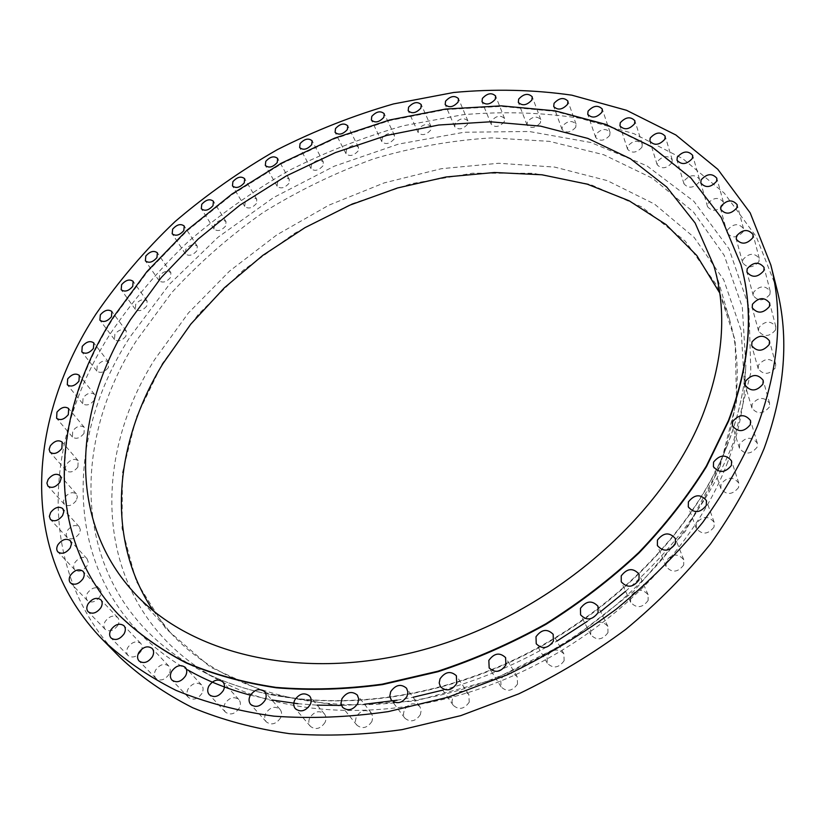 <?xml version="1.0" encoding="UTF-8"?>
<svg xmlns="http://www.w3.org/2000/svg" width="825" height="825" viewBox="0 0 825 825"><rect width="100%" height="100%" fill="white"/><g stroke="black" fill="none" stroke-linecap="round" stroke-linejoin="round"><path stroke-width="0.62" stroke-dasharray="4.12 3.09" d="M609.737 135.393C604.57 141.003 599.888 141.683 595.691 137.455L596.001 134.32C601.178 128.71 605.859 128.04 610.046 132.299L609.737 135.393M641.953 147.221C636.663 152.986 631.857 153.636 627.547 149.181L627.846 146.077C633.157 140.322 637.962 139.693 642.252 144.179L641.953 147.221M671.932 162.803C666.507 168.723 661.578 169.342 657.143 164.639L657.432 161.556C662.877 155.636 667.807 155.048 672.22 159.782L671.932 162.803M699.146 182.108C693.588 188.203 688.535 188.781 683.977 183.831L684.255 180.747C689.834 174.663 694.898 174.106 699.425 179.097L699.146 182.108M723.082 205.085C717.399 211.365 712.212 211.901 707.53 206.683L707.798 203.589C713.512 197.319 718.699 196.814 723.36 202.063L723.082 205.085M743.212 231.608C737.395 238.074 732.084 238.559 727.268 233.083L727.537 229.948C733.373 223.493 738.684 223.028 743.469 228.556L743.212 231.608M758.99 261.473C753.06 268.115 747.625 268.568 742.686 262.814L742.943 259.617C748.894 252.986 754.339 252.563 759.248 258.359L758.99 261.473M769.931 294.381C763.898 301.207 758.34 301.62 753.266 295.618L753.524 292.318C759.577 285.502 765.136 285.12 770.179 291.173L769.931 294.381M775.552 329.948C769.436 336.951 763.785 337.332 758.577 331.093L758.814 327.659C764.961 320.667 770.622 320.317 775.799 326.607L775.552 329.948M775.469 367.682C769.302 374.849 763.548 375.21 758.216 368.765L758.443 365.145C764.651 357.988 770.406 357.658 775.706 364.165L775.469 367.682M769.385 406.993C763.187 414.294 757.36 414.655 751.905 408.045L752.111 404.188C758.35 396.887 764.177 396.577 769.591 403.25L769.385 406.993M757.102 447.181C750.915 454.616 745.037 454.967 739.458 448.253L739.643 444.108C745.872 436.683 751.761 436.363 757.298 443.149L757.102 447.181M738.602 487.482C732.476 495 726.567 495.392 720.875 488.637L721.029 484.141C727.207 476.623 733.126 476.272 738.767 483.11L738.602 487.482M714.038 527.051C707.984 534.621 702.075 535.054 696.3 528.351L696.393 523.432C702.498 515.862 708.407 515.47 714.151 522.266L714.038 527.051M683.698 565.012C677.789 572.591 671.901 573.107 666.053 566.528L666.084 561.144C672.055 553.554 677.944 553.09 683.76 559.762L683.698 565.012M648.12 600.487C642.376 608.046 636.549 608.644 630.661 602.281L630.599 596.382C636.415 588.823 642.242 588.277 648.099 594.732L648.12 600.487M607.984 632.641C602.425 640.118 596.692 640.829 590.783 634.755L590.628 628.33C596.258 620.843 602.002 620.194 607.87 626.361L607.984 632.641M564.135 660.712C558.762 668.075 553.152 668.9 547.274 663.176L547.016 656.226C552.441 648.863 558.071 648.089 563.908 653.905L564.135 660.712M517.533 684.049C512.366 691.257 506.88 692.206 501.084 686.874L500.713 679.439C505.931 672.22 511.428 671.323 517.203 676.758L517.533 684.049M469.239 702.147C464.269 709.18 458.937 710.232 453.234 705.313L451.976 701.57L452.77 697.445C457.803 690.412 463.145 689.401 468.817 694.423L469.239 702.147M420.348 714.667C415.552 721.514 410.365 722.659 404.807 718.121L403.415 714.264L404.271 709.923C409.118 703.075 414.315 701.972 419.853 706.602L421.183 710.397L420.348 714.667M371.941 721.442C367.29 728.083 362.268 729.31 356.854 725.134L355.369 721.205L356.276 716.688C360.979 710.047 366.011 708.85 371.405 713.12L372.828 716.997L371.941 721.442M325.029 722.463C320.512 728.898 315.635 730.197 310.396 726.351C308.519 723.917 308.323 721.06 309.808 717.76C314.377 711.315 319.265 710.057 324.483 713.986C326.287 716.378 326.473 719.204 325.029 722.463M280.552 717.894C276.138 724.144 271.404 725.484 266.341 721.916C264.423 719.513 264.227 716.636 265.784 713.285C270.229 707.025 274.983 705.726 280.026 709.366C281.892 711.738 282.067 714.584 280.552 717.894M239.312 708.056C234.991 714.12 230.381 715.481 225.493 712.161C223.554 709.809 223.389 706.942 224.988 703.56C229.35 697.486 233.97 696.156 238.838 699.548C240.725 701.879 240.879 704.705 239.312 708.056M201.981 693.34C197.732 699.239 193.246 700.621 188.523 697.486C186.594 695.197 186.45 692.371 188.09 688.999C192.38 683.11 196.876 681.759 201.578 684.946C203.445 687.215 203.579 690.009 201.981 693.34M169.063 674.273C164.876 680.006 160.493 681.398 155.925 678.428C154.048 676.201 153.935 673.437 155.595 670.117C159.813 664.383 164.206 663.022 168.754 666.043C170.589 668.25 170.693 670.993 169.063 674.273M140.941 651.41C136.795 656.989 132.516 658.371 128.102 655.535C126.277 653.39 126.194 650.688 127.854 647.439C132.031 641.86 136.321 640.509 140.724 643.397C142.498 645.521 142.57 648.192 140.941 651.41M117.841 625.329C113.726 630.774 109.529 632.136 105.249 629.413C103.507 627.34 103.455 624.731 105.115 621.576C109.251 616.131 113.448 614.79 117.707 617.564C119.419 619.616 119.46 622.205 117.841 625.329M99.856 596.64C95.772 601.961 91.657 603.302 87.502 600.662C85.841 598.672 85.821 596.145 87.46 593.103C91.565 587.782 95.69 586.462 99.825 589.153C101.454 591.123 101.465 593.618 99.856 596.64M86.996 565.919C82.933 571.127 78.88 572.447 74.848 569.869C73.27 567.951 73.281 565.538 74.889 562.598C78.973 557.401 83.026 556.102 87.048 558.721L88.203 561.938L86.996 565.919M79.169 533.734C75.116 538.838 71.125 540.127 67.196 537.601L66.103 534.487L67.32 530.64C71.383 525.535 75.384 524.267 79.293 526.835L80.365 529.918L79.169 533.734M76.209 500.61C72.167 505.622 68.227 506.88 64.391 504.384L63.391 501.394L64.577 497.722C68.64 492.711 72.579 491.473 76.405 494L77.385 496.959L76.209 500.61M77.901 467.022C73.868 471.952 69.97 473.179 66.217 470.704L65.299 467.847L66.464 464.341C70.517 459.412 74.415 458.205 78.158 460.711L77.901 467.022M84.006 433.403C79.973 438.271 76.106 439.467 72.425 436.992L72.724 430.928C76.766 426.071 80.633 424.885 84.305 427.391L84.006 433.403M94.236 400.166C90.193 404.972 86.357 406.137 82.727 403.662L83.067 397.877C87.12 393.082 90.956 391.927 94.576 394.433L94.236 400.166M108.302 367.661C104.249 372.415 100.433 373.55 96.845 371.064L97.216 365.547C101.279 360.793 105.095 359.669 108.663 362.185L108.302 367.661M125.895 336.198C121.832 340.921 118.027 342.024 114.479 339.518L114.861 334.259C118.944 329.536 122.75 328.443 126.287 330.98L125.895 336.198M146.726 306.054C142.632 310.757 138.827 311.84 135.31 309.293L135.713 304.27C139.817 299.578 143.622 298.516 147.128 301.073L146.726 306.054M170.486 277.509C166.361 282.191 162.556 283.243 159.05 280.665L159.462 275.859C163.587 271.177 167.403 270.146 170.899 272.745L170.486 277.509M196.876 250.759C192.72 255.451 188.894 256.472 185.398 253.842L185.811 249.253C189.977 244.571 193.803 243.561 197.288 246.211L196.876 250.759M225.607 226.04C221.409 230.742 217.563 231.743 214.057 229.041L214.469 224.637C218.677 219.945 222.523 218.965 226.019 221.688L225.607 226.04M256.379 203.528C252.141 208.251 248.253 209.22 244.736 206.446L245.149 202.228C249.398 197.515 253.285 196.556 256.792 199.351L256.379 203.528M288.915 183.408C284.615 188.162 280.686 189.111 277.138 186.244L277.551 182.201C281.861 177.447 285.79 176.509 289.327 179.396L288.915 183.408M322.915 165.835C318.553 170.641 314.573 171.559 310.994 168.609L311.386 164.711C315.769 159.916 319.749 158.998 323.317 161.978L322.915 165.835M358.091 150.996C353.647 155.853 349.614 156.75 345.984 153.677L346.376 149.923C350.831 145.066 354.863 144.189 358.473 147.273L358.091 150.996M394.133 139.023C389.606 143.952 385.502 144.818 381.82 141.632L382.202 138.002C386.729 133.072 390.833 132.217 394.505 135.424L394.133 139.023M430.722 130.072C426.113 135.083 421.936 135.929 418.182 132.598L418.553 129.082C423.173 124.08 427.35 123.245 431.083 126.596L430.722 130.072M467.538 124.286C462.835 129.401 458.576 130.216 454.75 126.741L455.101 123.317C459.824 118.212 464.083 117.418 467.899 120.914L467.538 124.286M504.24 121.811C499.424 127.029 495.072 127.813 491.164 124.173L491.504 120.842C496.33 115.634 500.682 114.861 504.58 118.532L504.24 121.811M575.747 127.256C570.704 132.722 566.136 133.444 562.042 129.422L562.361 126.235C567.414 120.78 571.983 120.068 576.067 124.121L575.747 127.256M540.437 122.76C535.518 128.102 531.053 128.855 527.062 125.029L527.392 121.78C532.331 116.449 536.786 115.706 540.767 119.553L540.437 122.76M741.025 265.021L721.246 217.821L690.876 178.324L651.833 147.242L606.035 124.926L555.297 111.385L501.332 106.394L445.665 109.591L389.699 120.543L334.702 138.724L281.851 163.577L232.268 194.525L187.028 230.917L147.232 272.075L113.963 317.182C52.037 413.273 42.91 534.023 118.346 614.439M153.285 610.799L170.259 632.404C227.246 695.908 340.261 723.968 458.133 690.546C575.891 657.236 681.44 564.382 719.194 466.331C739.19 412.912 742.562 363.701 729.31 318.687L719.709 292.947M720.029 466.486L736.56 401.383L735.116 340.117L717.234 285.935L685.266 241.127L641.994 207.085L590.318 184.439L532.991 173.25L472.57 173.198L411.366 183.686L351.471 203.971L294.824 233.155L243.241 270.27L198.474 314.212L162.288 363.67L136.403 417.13L122.482 472.766L122.038 528.361L136.269 581.305L165.815 628.64L210.468 667.178L268.888 693.773L338.394 705.695L414.954 701.126L493.433 679.573L568.147 642.118L633.61 591.422L685.266 531.362L720.029 466.486M726.835 464.372C736.911 438.24 742.83 412.634 744.573 387.554L741.201 330.495L723.721 279.819L694.072 237.311L654.493 204.064L607.272 180.623L554.658 167.093L498.702 163.257L441.303 168.713L384.172 182.903L328.876 205.178L276.891 234.826L229.608 271.054L188.42 312.953L154.677 359.535C84.676 469.642 96.174 616.553 221.079 681.316C294.917 719.782 404.693 721.421 506.798 678.511C608.798 635.477 693.258 551.183 726.835 464.372M776.82 288.791L756.329 236.796L724.268 193.143L682.77 158.648L633.971 133.681L579.893 118.222C541.891 112.437 502.961 111.272 463.124 114.696L403.58 125.72C364.176 136.919 325.957 151.862 288.946 170.548C252.955 191.173 219.368 214.882 188.182 241.663C158.678 269.992 132.773 300.599 110.478 333.486C43.766 437.229 34.547 569.91 119.986 657.37M727.444 445.026C692.546 534.744 604.426 622.462 498.156 667.384C391.772 712.192 277.808 710.676 201.836 671.065C73.291 604.323 63.556 453.368 136.507 340.529L171.621 292.751C198.918 262.989 229.432 236.239 263.154 212.479C298.279 190.699 335.156 172.807 373.777 158.802C412.964 147.211 452.286 140.25 491.762 137.899L549.44 141.353L603.725 154.729L652.493 178.293L693.433 211.984L724.164 255.296L742.314 307.158L745.862 365.784C744.067 391.597 737.921 418.017 727.444 445.026M625.608 591.288C676.211 546.212 712.058 496.774 733.147 442.973L750.863 372.436L748.852 306.539L728.949 248.727L693.908 201.362L646.831 165.784L590.917 142.519L529.134 131.484L464.197 132.248L398.527 144.097L334.29 166.196L273.467 197.608L217.934 237.322L169.517 284.192L130.061 336.93C57.286 449.326 63.783 599.012 187.564 669.838M250.418 695.176L271.868 699.982M297.928 703.725L317.161 705.148M341.437 705.437L364.485 704.241M397.062 700.229L413.098 697.269M442.757 690.123C482.419 679.037 520.462 662.692 556.885 641.087M587.142 621.472L600.621 611.624M595.691 137.455L587.73 114.335M627.547 149.181L619.946 125.864M657.143 164.639L649.873 141.168M683.977 183.831L676.995 160.225M707.53 206.683L700.796 183.006M727.268 233.083L720.73 209.385M742.686 262.814L736.271 239.167M753.266 295.618L746.924 272.075M758.577 331.093L752.204 307.725M758.216 368.765L751.719 345.644M751.905 408.045L745.181 385.244M739.458 448.253L732.414 425.834M720.875 488.637L713.398 466.651M696.3 528.351L688.277 506.849M666.053 566.528L657.391 545.542M630.661 602.281L621.256 581.831M590.783 634.755L580.583 614.831M547.274 663.176L536.229 643.768M501.084 686.874L489.173 667.93M453.234 705.313L440.457 686.782M404.807 718.121L391.205 699.951M356.854 725.134L342.478 707.252M310.396 726.351L295.309 708.675M266.341 721.916L250.645 704.395M225.493 712.161L209.303 694.722M188.523 697.486L171.93 680.078M155.925 678.428L139.064 660.99M128.102 655.535L111.066 638.024M105.249 629.413L88.162 611.789M87.502 600.662L70.445 582.893M74.848 569.869L57.905 551.946M67.196 537.601L50.449 519.502M64.391 504.384L47.902 486.09M66.217 470.704L50.036 452.213M72.425 436.992L56.595 418.296M82.727 403.662L67.289 384.759M96.845 371.064L81.83 351.935M114.479 339.518L99.887 320.162M135.31 309.293L121.172 289.719M159.05 280.665L145.365 260.844M185.398 253.842L172.178 233.784M214.057 229.041L201.3 208.735M244.736 206.446L232.454 185.903M277.138 186.244L265.32 165.443M310.994 168.609L299.64 147.541M345.984 153.677L335.084 132.351M381.82 141.632L371.374 120.027M418.182 132.598L408.179 110.736M454.75 126.741L445.18 104.6M491.164 124.173L482.017 101.774M562.042 129.422L553.709 106.528M527.062 125.029L518.327 102.372M744.573 387.554L745.862 365.784C744.088 391.349 737.983 417.574 727.557 444.458C692.804 533.878 604.416 621.967 497.805 667.023C391.102 712.006 277.118 710.366 201.836 671.065L221.079 681.316M170.259 632.404L133.279 591.803M729.31 318.687L713.924 265.97M540.767 119.553L532.228 96.793M576.067 124.121L567.92 101.114M504.58 118.532L495.619 96.02M467.899 120.914L458.504 98.67M431.083 126.596L421.255 104.62M394.505 135.424L384.233 113.726M358.473 147.273L347.748 125.843M323.317 161.978L312.128 140.817M289.327 179.396L277.674 158.493M256.792 199.351L244.685 178.716M226.019 221.688L213.448 201.29M197.288 246.211L184.253 226.071M170.899 272.745L157.389 252.842M147.128 301.073L133.165 281.397M126.287 330.98L111.88 311.52M108.663 362.185L93.833 342.952M94.576 394.433L79.324 375.406M84.305 427.391L68.681 408.571M78.158 460.711L62.184 442.097M76.405 494L60.122 475.592M79.293 526.835L62.772 508.602M87.048 558.721L70.331 540.653M99.825 589.153L82.995 571.24M117.707 617.564L100.867 599.785M140.724 643.397L123.946 625.711M168.754 666.043L152.151 648.429M201.578 684.946L185.264 667.353M238.838 699.548L222.925 681.935M280.026 709.366L264.619 691.659M324.483 713.986L309.684 696.125M371.405 713.12L357.308 695.042M419.853 706.602L406.55 688.236M468.817 694.423L456.349 675.706M517.203 676.758L505.601 657.628M563.908 653.905L553.183 634.312M607.87 626.361L597.991 606.262M648.099 594.732L639.024 574.118M683.76 559.762L675.407 538.622M714.151 522.266L706.437 500.62M738.767 483.11L731.6 460.979M757.298 443.149L750.554 420.585M769.591 403.25L763.177 380.304M775.706 364.165L769.498 340.911M775.799 326.607L769.704 303.105M770.179 291.173L764.105 267.496M759.248 258.359L753.101 234.578M743.469 228.556L737.189 204.734M723.36 202.063L716.863 178.272M699.425 179.097L692.68 155.378M672.22 159.782L665.167 136.187M642.252 144.179L634.868 120.749M610.046 132.299L602.291 109.075"/><path stroke-width="1.24" d="M588.06 111.189L587.73 114.335C591.968 118.552 596.712 117.831 601.972 112.169L602.291 109.075C598.073 104.827 593.33 105.538 588.06 111.189M620.266 122.76L619.946 125.864C624.298 130.309 629.166 129.618 634.559 123.802L634.868 120.749C630.537 116.284 625.67 116.944 620.266 122.76M650.183 138.074L649.873 141.168C654.349 145.85 659.34 145.2 664.868 139.219L665.167 136.187C660.712 131.474 655.72 132.103 650.183 138.074M677.294 157.142L676.995 160.225C681.594 165.175 686.72 164.557 692.381 158.4L692.68 155.378C688.102 150.408 682.966 150.996 677.294 157.142M701.085 179.902L700.796 183.006C705.519 188.213 710.789 187.646 716.574 181.304L716.863 178.272C712.15 173.023 706.891 173.57 701.085 179.902M721.009 206.24L720.73 209.385C725.598 214.861 730.981 214.335 736.911 207.807L737.189 204.734C732.342 199.217 726.959 199.722 721.009 206.24M736.55 235.95L736.271 239.167C741.273 244.912 746.79 244.427 752.833 237.703L753.101 234.578C748.131 228.783 742.613 229.247 736.55 235.95M747.182 268.754L746.924 272.075C752.049 278.077 757.69 277.623 763.837 270.724L764.105 267.496C759 261.442 753.359 261.865 747.182 268.754M752.452 304.27L752.204 307.725C757.463 313.964 763.218 313.552 769.447 306.467L769.704 303.105C764.466 296.804 758.711 297.196 752.452 304.27M751.957 341.993L751.719 345.644C757.123 352.1 762.96 351.698 769.251 344.448L769.498 340.911C764.136 334.393 758.288 334.754 751.957 341.993M745.408 381.356L745.181 385.244C750.709 391.865 756.628 391.473 762.95 384.079L763.177 380.304C757.69 373.612 751.771 373.962 745.408 381.356M732.61 421.657L732.414 425.834C738.066 432.568 744.037 432.176 750.348 424.648L750.554 420.585C744.954 413.779 738.973 414.14 732.61 421.657M713.563 462.113L713.398 466.651C719.153 473.437 725.165 473.014 731.424 465.393L731.6 460.979C725.887 454.121 719.874 454.503 713.563 462.113M688.39 501.899L688.277 506.849C694.124 513.593 700.136 513.119 706.303 505.447L706.437 500.62C700.631 493.793 694.619 494.216 688.39 501.899M657.442 540.107L657.391 545.542C663.31 552.152 669.292 551.616 675.335 543.923L675.407 538.622C669.529 531.919 663.537 532.414 657.442 540.107M621.225 575.871L621.256 581.831C627.227 588.225 633.146 587.596 639.024 579.923L639.024 574.118C633.095 567.631 627.165 568.208 621.225 575.871M580.46 608.345L580.583 614.831C586.565 620.936 592.391 620.194 598.084 612.614L597.991 606.262C592.051 600.064 586.204 600.755 580.46 608.345M536.002 636.745L536.229 643.768C542.169 649.512 547.893 648.656 553.379 641.19L553.183 634.312C547.274 628.464 541.54 629.269 536.002 636.745M488.833 660.413L489.173 667.93C495.041 673.283 500.62 672.313 505.9 665.002L505.601 657.628C499.764 652.163 494.175 653.091 488.833 660.413M440.034 678.831L439.199 683.007L440.457 686.782C446.222 691.732 451.646 690.649 456.741 683.512L456.349 675.706C450.615 670.653 445.18 671.694 440.034 678.831M390.699 691.659L389.812 696.053L391.205 699.951C396.825 704.509 402.095 703.323 407.003 696.393L407.88 692.072L406.55 688.236C400.95 683.574 395.67 684.719 390.699 691.659M341.942 698.723L340.983 703.282L342.478 707.252C347.933 711.449 353.048 710.181 357.802 703.447L358.741 698.95L357.308 695.042C351.873 690.752 346.748 691.979 341.942 698.723M294.772 700.002C293.246 703.343 293.432 706.231 295.309 708.675C300.599 712.553 305.559 711.222 310.19 704.684C311.675 701.394 311.51 698.538 309.684 696.125C304.415 692.175 299.444 693.474 294.772 700.002M250.14 695.681C248.552 699.074 248.717 701.982 250.645 704.395C255.76 707.984 260.576 706.613 265.093 700.27C266.65 696.919 266.485 694.042 264.619 691.659C259.524 687.998 254.698 689.339 250.14 695.681M208.849 686.039C207.199 689.463 207.353 692.35 209.303 694.722C214.232 698.063 218.914 696.661 223.338 690.515C224.957 687.132 224.812 684.265 222.925 681.935C218.006 678.521 213.314 679.893 208.849 686.039M171.559 671.509C169.878 674.922 170.002 677.768 171.93 680.078C176.694 683.213 181.252 681.801 185.604 675.83C187.254 672.458 187.141 669.632 185.264 667.353C180.52 664.156 175.952 665.538 171.559 671.509M138.786 652.596C137.084 655.958 137.177 658.752 139.064 660.99C143.663 663.96 148.108 662.537 152.408 656.731C154.079 653.41 153.997 650.647 152.151 648.429C147.572 645.408 143.117 646.79 138.786 652.596M110.89 629.857C109.178 633.146 109.24 635.869 111.066 638.024C115.51 640.86 119.862 639.447 124.111 633.796C125.782 630.548 125.73 627.846 123.946 625.711C119.522 622.823 115.16 624.205 110.89 629.857M88.079 603.89C86.378 607.076 86.408 609.706 88.162 611.789C92.462 614.512 96.721 613.119 100.928 607.613C102.599 604.447 102.578 601.837 100.867 599.785C96.577 597.011 92.317 598.373 88.079 603.89M70.455 575.283C68.774 578.356 68.774 580.903 70.445 582.893C74.621 585.533 78.798 584.172 82.974 578.789C84.624 575.737 84.635 573.22 82.995 571.24C78.839 568.559 74.663 569.9 70.455 575.283M58.008 544.624C56.358 547.583 56.327 550.028 57.905 551.946C61.957 554.524 66.072 553.173 70.218 547.913L71.476 543.892L70.331 540.653C66.289 538.044 62.184 539.364 58.008 544.624M50.624 512.49L49.366 516.368L50.449 519.502C54.398 522.019 58.441 520.709 62.576 515.553L63.824 511.706L62.772 508.602C58.833 506.034 54.79 507.334 50.624 512.49M48.149 479.387L46.912 483.099L47.902 486.09C51.758 488.586 55.749 487.297 59.874 482.233L61.091 478.552L60.122 475.592C56.286 473.065 52.295 474.334 48.149 479.387M50.335 445.809L49.129 449.347L50.036 452.213C53.811 454.678 57.76 453.42 61.875 448.439L62.184 442.097C58.42 439.601 54.481 440.839 50.335 445.809M56.946 412.201L56.595 418.296C60.297 420.76 64.206 419.533 68.32 414.624L68.681 408.571C64.989 406.086 61.081 407.292 56.946 412.201M67.681 378.943L67.289 384.759C70.94 387.214 74.817 386.028 78.942 381.171L79.324 375.406C75.694 372.921 71.816 374.096 67.681 378.943M82.242 346.397L81.83 351.935C85.418 354.41 89.286 353.244 93.411 348.449L93.833 342.952C90.245 340.447 86.388 341.602 82.242 346.397M100.32 314.882L99.887 320.162C103.445 322.657 107.302 321.523 111.447 316.759L111.88 311.52C108.333 309.004 104.486 310.118 100.32 314.882M121.615 284.677L121.172 289.719C124.709 292.246 128.556 291.142 132.722 286.399L133.165 281.397C129.649 278.85 125.802 279.943 121.615 284.677M145.819 256.039L145.365 260.844C148.892 263.423 152.749 262.34 156.936 257.606L157.389 252.842C153.883 250.243 150.026 251.316 145.819 256.039M172.631 229.185L172.178 233.784C175.694 236.404 179.561 235.352 183.8 230.629L184.253 226.071C180.747 223.42 176.88 224.462 172.631 229.185M201.754 204.332L201.3 208.735C204.827 211.427 208.725 210.396 212.994 205.662L213.448 201.29C209.932 198.588 206.044 199.598 201.754 204.332M232.898 181.675L232.454 185.903C235.991 188.657 239.92 187.657 244.241 182.892L244.685 178.716C241.158 175.931 237.229 176.921 232.898 181.675M265.763 161.38L265.32 165.443C268.888 168.279 272.858 167.31 277.241 162.515L277.674 158.493C274.127 155.636 270.157 156.595 265.763 161.38M300.063 143.632L299.64 147.541C303.239 150.48 307.261 149.521 311.706 144.684L312.128 140.817C308.54 137.858 304.518 138.796 300.063 143.632M335.507 128.587L335.084 132.351C338.735 135.393 342.818 134.475 347.335 129.577L347.748 125.843C344.118 122.781 340.034 123.688 335.507 128.587M371.776 116.387L371.374 120.027C375.076 123.203 379.232 122.296 383.831 117.325L384.233 113.726C380.542 110.54 376.386 111.427 371.776 116.387M408.571 107.209L408.179 110.736C411.953 114.036 416.182 113.159 420.874 108.106L421.255 104.62C417.502 101.3 413.273 102.156 408.571 107.209M445.562 101.176L445.18 104.6C449.027 108.054 453.338 107.209 458.133 102.052L458.504 98.67C454.668 95.195 450.357 96.03 445.562 101.176M482.388 98.433L482.017 101.774C485.946 105.394 490.359 104.569 495.258 99.309L495.619 96.02C491.7 92.379 487.286 93.184 482.388 98.433M554.049 103.331L553.709 106.528C557.834 110.529 562.464 109.777 567.59 104.259L567.92 101.114C563.815 97.082 559.185 97.824 554.049 103.331M518.678 99.113L518.327 102.372C522.349 106.177 526.866 105.383 531.877 100.011L532.228 96.793C528.217 92.967 523.7 93.741 518.678 99.113M118.346 614.439L118.542 614.646C137.62 633.249 160.05 649.285 185.811 662.753C213.345 674.499 243.519 682.852 276.313 687.803C310.324 690.628 345.727 689.556 382.501 684.606L438.065 671.694C475.179 659.464 511.17 643.665 546.037 624.308C579.758 603.127 610.748 579.346 639.024 552.956C665.363 525.432 687.864 496.629 706.53 466.548L728.65 420.987C750.007 364.413 754.153 312.52 741.097 265.299L741.025 265.021M728.485 420.451C749.853 363.877 754.009 311.974 740.953 264.743L721.215 217.491L690.886 177.932L651.853 146.809L606.035 124.451L555.287 110.87L501.291 105.858L445.593 109.055L389.586 119.996L334.548 138.177L281.655 163.041L232.031 193.999L186.759 230.412L146.922 271.59L113.623 316.728C51.614 412.912 42.498 533.816 118.15 614.233C137.228 632.837 159.658 648.863 185.429 662.331C212.974 674.077 243.148 682.43 275.952 687.38C309.973 690.195 345.386 689.133 382.181 684.173L437.766 671.251C474.901 659.01 510.902 643.211 545.779 623.834C579.511 602.652 610.531 578.861 638.818 552.461C665.156 524.937 687.668 496.124 706.355 466.032L728.485 420.451M130.536 319.584C74.064 408.21 66.227 518.059 133.279 591.803C190.699 655.875 306.941 683.533 429.474 648.048C551.904 612.697 662.444 516.378 702.322 416.037C723.442 361.391 727.31 311.365 713.924 265.97L695.124 222.998L666.724 187.017L630.382 158.709L587.823 138.404L540.674 126.153L490.493 121.791L438.714 125.018L386.626 135.444L335.424 152.594L286.244 175.962L240.137 204.992L198.134 239.075L161.267 277.52L130.536 319.584M719.709 292.947L696.774 255.502L666.095 224.617L629.124 200.774L587.287 184.171L541.973 174.787L494.453 172.497L445.933 177.004L397.516 187.976L350.213 205.002L304.982 227.648L262.742 255.42L224.39 287.781L190.802 324.122L162.845 363.773C114.5 442.798 104.796 538.632 153.285 610.799M102.836 639.911L119.986 657.37C140.745 676.882 164.969 693.66 192.668 707.726C222.193 719.977 254.43 728.619 289.369 733.652C325.545 736.447 363.103 735.106 402.033 729.64L460.742 715.646L518.76 693.846C556.576 675.685 592.237 654.194 625.752 629.382C657.556 603.003 685.781 574.551 710.418 544.026C732.693 512.758 750.606 480.882 764.146 448.418C785.06 390.73 789.288 337.518 776.82 288.791L770.849 265.052L750.203 212.922L717.812 169.3L675.861 134.98L626.515 110.282L571.828 95.174C533.393 89.657 494.02 88.76 453.709 92.483L393.463 103.94C353.564 115.428 314.861 130.659 277.355 149.634C240.859 170.538 206.776 194.514 175.086 221.564C145.076 250.15 118.687 281.005 95.896 314.139C27.71 418.615 17.088 552.069 102.836 639.911C123.698 659.495 148.108 676.325 176.065 690.391C205.899 702.632 238.518 711.222 273.931 716.162C310.613 718.822 348.748 717.296 388.317 711.604L448.027 697.197L507.097 674.902C545.624 656.36 581.976 634.477 616.151 609.242C648.605 582.419 677.408 553.544 702.57 522.607C725.33 490.916 743.645 458.669 757.505 425.855C778.934 367.579 783.379 313.985 770.849 265.052M187.564 669.838C206.405 680.594 227.36 689.04 250.418 695.176M271.868 699.982L297.928 703.725M317.161 705.148L341.437 705.437M364.485 704.241L397.062 700.229M413.098 697.269L442.757 690.123M556.885 641.087L587.142 621.472M600.621 611.624L625.608 591.288M741.097 265.299L740.953 264.743"/></g></svg>
